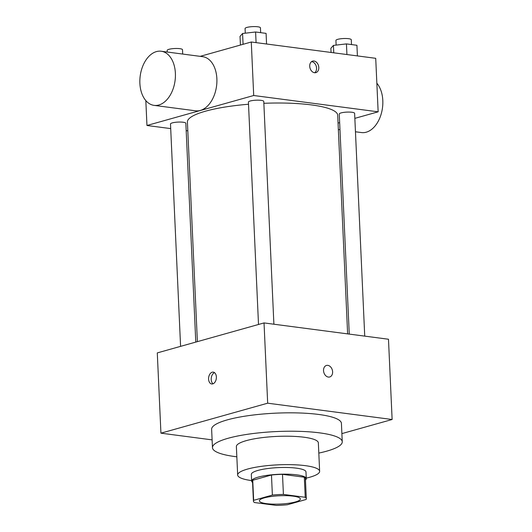 <?xml version="1.0" encoding="UTF-8"?>
<svg xmlns="http://www.w3.org/2000/svg" width="532" height="532" viewBox="0 0 532 532"><rect width="100%" height="100%" fill="white"/><g stroke="black" fill="none" stroke-linecap="round" stroke-linejoin="round"><path stroke-width="0.8" d="M264.311 497.872A20.515 4.17 -2.6 0 1 286.894 495.684A20.515 4.17 -2.6 0 1 300.361 498.976A20.515 4.17 -2.6 0 1 280.058 504.07A20.515 4.17 -2.6 0 1 259.377 500.838A20.515 4.17 -2.6 0 1 264.311 497.872M254.502 502.541L276.327 505.4A26.48 5.38 -2.6 0 0 287.36 504.748L306.08 499.488A26.48 5.38 -2.6 0 0 306.319 498.71A26.48 5.38 -2.6 0 0 305.235 497.28L283.41 494.421A26.48 5.38 -2.6 0 0 272.377 495.073L253.658 500.333A26.48 5.38 -2.6 0 0 253.418 501.111A26.48 5.38 -2.6 0 0 254.502 502.541M305.235 497.28L304.324 477.217L282.499 474.351L283.41 494.421M272.377 495.073L271.466 475.003L252.74 480.263L253.658 500.333M271.466 475.003A26.48 5.38 -2.6 0 1 282.499 474.351M304.324 477.217A26.48 5.38 -2.6 0 1 305.408 478.64L306.319 498.71M253.418 501.111L252.507 481.048A26.48 5.38 -2.6 0 1 252.74 480.263M305.468 480.037A27.351 5.559 177.4 0 0 306.279 478.601A27.351 5.559 177.4 0 0 296.75 474.85A27.351 5.559 177.4 0 0 267.43 475.302A27.351 5.559 177.4 0 0 251.629 481.088A27.351 5.559 177.4 0 0 252.567 482.438M251.629 481.088L251.33 474.398A27.351 5.559 -2.6 0 1 257.914 470.434A27.351 5.559 -2.6 0 1 296.444 468.16A27.351 5.559 -2.6 0 1 305.98 471.917L306.279 478.601M306.259 478.122A41.031 8.332 177.4 0 0 319.639 471.292A41.031 8.332 177.4 0 0 305.341 465.66A41.031 8.332 177.4 0 0 261.358 466.345A41.031 8.332 177.4 0 0 237.664 475.016A41.031 8.332 177.4 0 0 251.609 480.602M319.639 471.292L318.349 442.87A41.031 8.332 177.4 0 0 304.051 437.231A41.031 8.332 177.4 0 0 260.068 437.916A41.031 8.332 177.4 0 0 236.374 446.587L237.664 475.016M318.814 453.091A64.964 13.2 177.4 0 0 342.256 441.779A64.964 13.2 177.4 0 0 319.612 432.862A64.964 13.2 177.4 0 0 249.98 433.946A64.964 13.2 177.4 0 0 212.468 447.678A64.964 13.2 177.4 0 0 236.84 456.808M212.468 447.678L211.63 429.284A64.964 13.2 -2.6 0 1 227.27 419.881A64.964 13.2 -2.6 0 1 318.781 414.468A64.964 13.2 -2.6 0 1 341.424 423.386L342.256 441.779M341.883 433.607L392.124 419.502L267.676 403.19L160.93 433.168L212.108 439.878M329.694 376.975A5.985 4.409 74.3 0 0 332.52 370.91A5.985 4.409 74.3 0 0 327.805 365.364A5.985 4.409 -105.7 0 1 332.52 370.91A5.985 4.409 -105.7 0 1 329.694 376.975A5.985 4.409 -105.7 0 1 323.828 372.407A5.985 4.409 -105.7 0 1 326.462 365.451A5.985 4.409 -105.7 0 1 327.812 365.358A5.985 4.409 74.3 0 0 326.455 365.451M392.124 419.502L388.48 339.236L264.032 322.924L267.676 403.19M264.032 322.924L157.286 352.902L160.93 433.168M216.371 376.955A5.985 3.857 97.5 0 1 211.703 383.978A5.985 3.857 97.5 0 1 208.657 377.547A5.985 3.857 97.5 0 1 213.259 372.114A5.985 3.857 97.5 0 1 216.371 376.955M214.522 372.639A5.985 3.857 -82.5 0 0 211.27 377.886A5.985 3.857 -82.5 0 0 213.059 383.791M263.859 103.301A75.218 15.282 -2.6 0 1 311.479 104.917A75.218 15.282 -2.6 0 1 337.7 115.245L347.629 333.883M197.385 341.644L187.41 122.067A75.218 15.282 -2.6 0 1 205.518 111.181A75.218 15.282 -2.6 0 1 248.511 104.239M195.783 342.089L185.848 123.291A7.687 1.563 177.4 0 0 183.168 122.24A7.687 1.563 177.4 0 0 174.928 122.367A7.687 1.563 177.4 0 0 170.493 123.989L180.587 346.359M349.258 334.096L339.263 114.014A7.687 1.563 -2.6 0 1 341.112 112.904A7.687 1.563 -2.6 0 1 349.571 112.086A7.687 1.563 -2.6 0 1 354.618 113.316L364.733 336.124M258.512 324.473L248.417 102.104A7.687 1.563 -2.6 0 1 250.266 100.994A7.687 1.563 -2.6 0 1 261.092 100.355A7.687 1.563 -2.6 0 1 263.772 101.413L273.894 324.214M354.844 118.363L378.152 111.82L253.704 95.507L146.958 125.486L170.699 128.598M186.18 130.626L187.809 130.845M338.053 123.078L339.655 122.633M253.704 95.507L251.277 42.001L375.718 58.314L378.152 111.82M309.717 66.281A5.985 4.409 -105.7 0 1 312.636 61.114A5.985 4.409 -105.7 0 1 318.502 65.682A5.985 4.409 -105.7 0 1 315.875 72.638A5.985 4.409 -105.7 0 1 309.717 66.281M251.277 42.001L200.178 56.352M145.828 100.588L146.958 125.486M161.183 51.238L202.665 56.678A27.298 17.589 97.5 0 1 216.557 86.031A27.298 17.589 97.5 0 1 195.57 110.809L154.087 105.376A27.298 17.589 97.5 0 1 139.876 79.667A27.298 17.589 97.5 0 1 156.421 51.604A27.298 17.589 97.5 0 1 161.183 51.238A27.298 17.589 97.5 0 1 175.075 80.591A27.298 17.589 97.5 0 1 154.087 105.376M355.456 131.77L361.494 132.561A27.298 17.589 -82.5 0 0 366.255 132.195A27.298 17.589 -82.5 0 0 381.89 111.215A27.298 17.589 -82.5 0 0 376.849 83.211M311.579 61.639A5.985 4.409 -105.7 0 1 316.261 66.314A5.985 4.409 -105.7 0 1 314.698 72.751M167.228 52.03L167.148 50.414A7.687 1.563 -2.6 0 1 169.003 49.303A7.687 1.563 -2.6 0 1 177.462 48.485A7.687 1.563 -2.6 0 1 182.509 49.715L182.702 54.058M266.565 44.003L266.08 33.37L255.599 32L242.579 33.496L240.032 36.369L240.431 45.047M255.599 32L256.085 42.633M242.579 33.496L243.071 44.302M245.285 33.184L245.072 28.529A7.687 1.563 -2.6 0 1 246.928 27.418A7.687 1.563 -2.6 0 1 255.387 26.6A7.687 1.563 -2.6 0 1 260.434 27.837L260.653 32.658M357.404 55.913L356.925 45.28L346.445 43.903L333.424 45.406L330.877 48.279L331.07 52.462M346.445 43.903L346.931 54.537M333.424 45.406L333.764 52.814M336.131 45.094L335.918 40.439A7.687 1.563 -2.6 0 1 337.767 39.328A7.687 1.563 -2.6 0 1 346.232 38.51A7.687 1.563 -2.6 0 1 351.28 39.74L351.492 44.568M338.345 129.522L339.975 129.735"/></g></svg>
